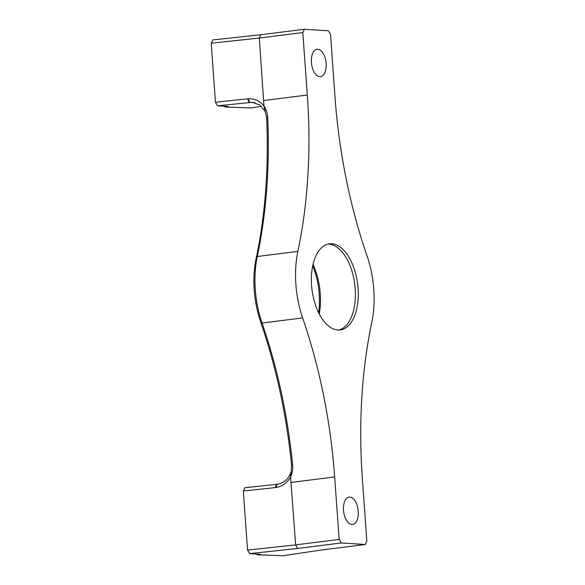 <?xml version="1.0" encoding="UTF-8"?>
<svg xmlns="http://www.w3.org/2000/svg" width="585" height="585" viewBox="0 0 585 585"><rect width="100%" height="100%" fill="white"/><g stroke="black" fill="none" stroke-linecap="round" stroke-linejoin="round"><path stroke-width="0.88" d="M291.206 471.576L290.555 477.053C292.273 473.316 292.968 469.338 292.639 465.119L292.617 464.914A344.616 182.622 82.8 0 0 262.043 323.044A72.715 38.53 -97.2 0 1 257.276 256.501A344.616 182.622 82.8 0 0 267.696 117.256L266.658 117.907L263.945 105.98C259.798 100.869 254.533 98.463 248.15 98.755A21.155 19.451 -82.5 0 0 247.521 98.814L215.448 102.265L217.569 105.812L252.208 102.302L260.018 105.103L265.393 111.772M266.658 117.907A348.06 184.443 -97.2 0 1 256.128 258.548A69.271 36.709 82.8 0 0 260.669 321.933A348.06 184.443 -97.2 0 1 291.549 465.229L291.191 471.568C288.785 478.954 284.061 483.188 277.012 484.27L244.939 487.722L243.316 491.027L275.389 487.576A21.155 19.451 -82.5 0 0 276.018 487.495C282.343 486.428 287.184 482.925 290.54 477.002L290.679 476.738M267.696 117.256L267.689 117.051C267.411 112.868 266.168 109.161 263.952 105.929L264.12 106.199M318.657 312.785A52.036 27.575 82.8 0 0 312.734 265.78M217.569 105.812L228.435 106.514L224.808 106.967L250.746 107.94L261.532 106.338M297.509 548.467L295.659 544.891L247.55 550.075L249.663 553.622L297.509 548.467L341.245 542.953L365.245 544.496L366.846 541.191L362.364 478.713A344.616 182.622 -97.2 0 1 371.797 322.364A72.715 38.53 82.8 0 0 367.022 255.82A344.616 182.622 -97.2 0 1 334.986 96.803L330.51 34.332L328.419 30.793L304.419 29.25L260.683 34.764L212.845 39.919L211.214 43.217L215.448 102.265M211.214 43.217L259.323 38.04L263.952 105.929M365.245 544.496L321.509 550.002L282.847 555.75L256.91 554.777L256.859 554.083M260.683 34.764L259.323 38.04L302.818 32.555L304.419 29.25M302.818 32.555L307.3 95.033A344.616 182.622 -97.2 0 1 297.867 251.382A72.715 38.53 82.8 0 0 302.635 317.926A344.616 182.622 -97.2 0 1 334.671 476.943L339.154 539.414L295.659 544.891L290.555 477.053M341.245 542.953L339.154 539.414M349.896 497.074A13.784 7.305 -97.2 0 1 358.203 510.559A13.784 7.305 -97.2 0 1 352.601 524.452A13.784 7.305 -97.2 0 1 343.636 511.692A13.784 7.305 -97.2 0 1 349.157 497.104A13.784 7.305 -97.2 0 1 349.896 497.074M317.801 49.272A13.784 7.305 -97.2 0 1 326.108 62.749A13.784 7.305 -97.2 0 1 320.507 76.642A13.784 7.305 -97.2 0 1 311.534 63.882A13.784 7.305 -97.2 0 1 317.055 49.294A13.784 7.305 -97.2 0 1 317.801 49.272M337.925 330.028A43.422 23.012 82.8 0 0 340.258 329.955A43.422 23.012 82.8 0 0 357.662 283.996A43.422 23.012 82.8 0 0 329.406 243.791A43.422 23.012 82.8 0 0 311.754 287.564A43.422 23.012 82.8 0 0 337.925 330.028M247.55 550.075L243.316 491.027M313.033 264.457A48.592 25.747 -97.2 0 1 319.271 313.999M338.795 330.05A43.422 23.012 82.8 0 0 354.759 284.361A43.422 23.012 82.8 0 0 327.966 244.062M224.757 106.273L224.808 106.967M249.663 553.622L260.53 554.317L256.91 554.777M249.108 102.412L247.521 98.814M292.639 465.119L291.571 465.397M277.012 484.27L276.018 487.495M275.389 487.576L276.486 484.322M291.549 465.229L292.617 464.914M302.635 317.926L262.043 323.044L260.669 321.933M297.867 251.382L257.276 256.501L256.128 258.548M248.15 98.755L249.641 102.36L254.746 102.682M266.65 117.739L267.689 117.051M263.806 100.51L307.3 95.033M334.671 476.943L291.176 482.42"/></g></svg>
